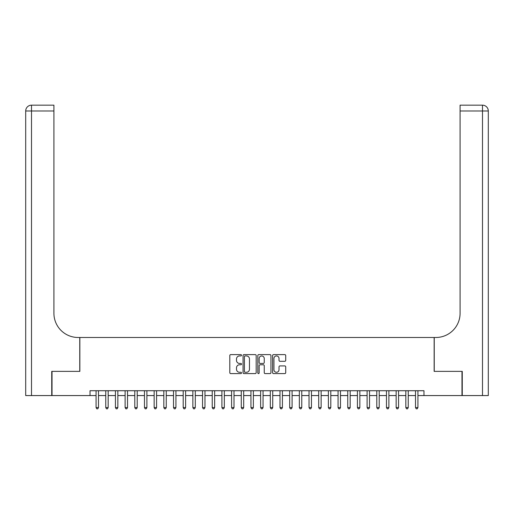 <?xml version="1.0" encoding="UTF-8"?>
<svg xmlns="http://www.w3.org/2000/svg" width="514" height="514" viewBox="0 0 514 514"><rect width="100%" height="100%" fill="white"/><g stroke="black" fill="none" stroke-linecap="round" stroke-linejoin="round"><path stroke-width="0.77" d="M241.516 355.27A0.668 0.668 0 0 0 240.848 354.609L230.754 354.609A0.951 0.951 0 0 0 229.803 355.553L229.803 372.656A0.951 0.951 0 0 0 230.754 373.607L240.848 373.607A0.668 0.668 0 0 0 241.516 372.946A0.668 0.668 0 0 0 240.848 372.277L239.543 372.277A3.039 3.039 0 0 1 236.498 369.238L236.498 367.812A3.039 3.039 0 0 1 239.543 364.773L240.848 364.773A0.668 0.668 0 0 0 241.516 364.105A0.668 0.668 0 0 0 240.848 363.443L239.543 363.443A3.039 3.039 0 0 1 236.498 360.404L236.498 358.978A3.039 3.039 0 0 1 239.543 355.939L240.848 355.939A0.668 0.668 0 0 0 241.516 355.27M284.769 361.303A0.951 0.951 0 0 0 285.72 360.353L285.72 355.553A0.951 0.951 0 0 0 284.769 354.609L273.557 354.609A0.951 0.951 0 0 0 272.606 355.553L272.606 372.656A0.951 0.951 0 0 0 273.557 373.607L284.769 373.607A0.951 0.951 0 0 0 285.72 372.656L285.72 366.861A0.951 0.951 0 0 0 284.769 365.91L279.969 365.91A0.951 0.951 0 0 0 279.018 366.861L279.018 369.739A2.544 2.544 0 0 1 276.481 372.277A2.544 2.544 0 0 1 273.936 369.739L273.936 358.476A2.544 2.544 0 0 1 276.481 355.939A2.544 2.544 0 0 1 279.018 358.476L279.018 360.353A0.951 0.951 0 0 0 279.969 361.303L284.769 361.303M90.021 395.568L52.03 395.568L52.03 371.365L79.856 371.365L79.856 337.486L434.144 337.486L434.144 371.365L461.97 371.365L461.97 395.568L423.979 395.568L423.979 390.73L90.021 390.73L90.021 395.568L96.073 395.568M256.171 355.553A0.951 0.951 0 0 0 255.22 354.609L244.009 354.609A0.951 0.951 0 0 0 243.058 355.553L243.058 372.656A0.951 0.951 0 0 0 244.009 373.607L255.22 373.607A0.951 0.951 0 0 0 256.171 372.656L256.171 355.553M258.78 354.609L269.991 354.609A0.951 0.951 0 0 1 270.942 355.553L270.942 372.656A0.951 0.951 0 0 1 269.991 373.607L265.192 373.607A0.951 0.951 0 0 1 264.247 372.656L264.247 365.724A0.951 0.951 0 0 0 263.296 364.773L260.11 364.773A0.951 0.951 0 0 0 259.159 365.724L259.159 372.946A0.668 0.668 0 0 1 258.497 373.607A0.668 0.668 0 0 1 257.829 372.946L257.829 355.553A0.951 0.951 0 0 1 258.78 354.609M98.495 395.568L105.755 395.568M108.171 395.568L115.432 395.568M117.854 395.568L125.114 395.568M127.53 395.568L134.79 395.568M137.212 395.568L144.473 395.568M146.895 395.568L154.149 395.568M156.571 395.568L163.831 395.568M166.253 395.568L173.514 395.568M175.929 395.568L183.19 395.568M185.612 395.568L192.872 395.568M195.288 395.568L202.548 395.568M204.97 395.568L212.231 395.568M214.653 395.568L221.913 395.568M224.329 395.568L231.589 395.568M234.011 395.568L241.272 395.568M243.687 395.568L250.948 395.568M253.37 395.568L260.63 395.568M263.052 395.568L270.313 395.568M272.728 395.568L279.989 395.568M282.411 395.568L289.671 395.568M292.087 395.568L299.347 395.568M301.769 395.568L309.03 395.568M311.452 395.568L318.712 395.568M321.128 395.568L328.388 395.568M330.81 395.568L338.071 395.568M340.486 395.568L347.747 395.568M350.169 395.568L357.429 395.568M359.851 395.568L367.105 395.568M369.527 395.568L376.788 395.568M379.21 395.568L386.47 395.568M388.886 395.568L396.146 395.568M398.568 395.568L405.829 395.568M408.244 395.568L415.505 395.568M417.927 395.568L423.979 395.568M245.049 355.939A0.668 0.668 0 0 0 244.388 356.6L244.388 371.616A0.668 0.668 0 0 0 245.049 372.277L246.431 372.277A3.039 3.039 0 0 0 249.47 369.238L249.47 358.978A3.039 3.039 0 0 0 246.431 355.939L245.049 355.939M264.247 358.528A2.544 2.544 0 0 0 261.703 355.984A2.544 2.544 0 0 0 259.159 358.528L259.159 362.492A0.951 0.951 0 0 0 260.11 363.443L263.296 363.443A0.951 0.951 0 0 0 264.247 362.492L264.247 358.528M98.495 390.73L98.495 407.57L96.073 407.57L96.073 390.73M98.495 407.57L97.769 408.829L96.799 408.829L96.073 407.57M51.741 371.365L79.76 371.365L79.76 337.486L78.115 337.486A24.197 24.197 0 0 1 53.919 313.289L53.919 110.979L31.508 110.979L31.508 395.568L51.741 395.568L51.741 371.365M31.508 395.568L25.7 395.568L25.7 110.979A5.808 5.808 0 0 1 31.508 105.171L53.919 105.171L53.919 110.979M53.919 105.171L31.508 105.171A5.808 5.808 0 0 0 25.7 110.979L31.508 110.979L31.508 105.171M78.115 337.486A24.197 24.197 0 0 1 53.919 313.289M482.492 395.568L482.492 105.171A5.808 5.808 0 0 1 488.3 110.979L488.3 395.568L462.259 395.568L462.259 371.365L434.24 371.365L434.24 337.486L435.885 337.486A24.197 24.197 0 0 0 460.081 313.289L460.081 105.171L482.492 105.171L460.081 105.171M435.885 337.486A24.197 24.197 0 0 0 460.081 313.289M108.171 390.73L108.171 407.57L105.755 407.57L105.755 390.73M108.171 407.57L107.445 408.829L106.482 408.829L105.755 407.57M117.854 390.73L117.854 407.57L115.432 407.57L115.432 390.73M117.854 407.57L117.128 408.829L116.158 408.829L115.432 407.57M127.53 390.73L127.53 407.57L125.114 407.57L125.114 390.73M127.53 407.57L126.804 408.829L125.84 408.829L125.114 407.57M137.212 390.73L137.212 407.57L134.79 407.57L134.79 390.73M137.212 407.57L136.486 408.829L135.516 408.829L134.79 407.57M146.895 390.73L146.895 407.57L144.473 407.57L144.473 390.73M146.895 407.57L146.169 408.829L145.199 408.829L144.473 407.57M156.571 390.73L156.571 407.57L154.149 407.57L154.149 390.73M156.571 407.57L155.845 408.829L154.875 408.829L154.149 407.57M166.253 390.73L166.253 407.57L163.831 407.57L163.831 390.73M166.253 407.57L165.527 408.829L164.557 408.829L163.831 407.57M175.929 390.73L175.929 407.57L173.514 407.57L173.514 390.73M175.929 407.57L175.203 408.829L174.24 408.829L173.514 407.57M185.612 390.73L185.612 407.57L183.19 407.57L183.19 390.73M185.612 407.57L184.886 408.829L183.916 408.829L183.19 407.57M195.288 390.73L195.288 407.57L192.872 407.57L192.872 390.73M195.288 407.57L194.562 408.829L193.598 408.829L192.872 407.57M204.97 390.73L204.97 407.57L202.548 407.57L202.548 390.73M204.97 407.57L204.244 408.829L203.274 408.829L202.548 407.57M214.653 390.73L214.653 407.57L212.231 407.57L212.231 390.73M214.653 407.57L213.927 408.829L212.957 408.829L212.231 407.57M224.329 390.73L224.329 407.57L221.913 407.57L221.913 390.73M224.329 407.57L223.603 408.829L222.639 408.829L221.913 407.57M234.011 390.73L234.011 407.57L231.589 407.57L231.589 390.73M234.011 407.57L233.285 408.829L232.315 408.829L231.589 407.57M243.687 390.73L243.687 407.57L241.272 407.57L241.272 390.73M243.687 407.57L242.961 408.829L241.998 408.829L241.272 407.57M253.37 390.73L253.37 407.57L250.948 407.57L250.948 390.73M253.37 407.57L252.644 408.829L251.674 408.829L250.948 407.57M263.052 390.73L263.052 407.57L260.63 407.57L260.63 390.73M263.052 407.57L262.326 408.829L261.356 408.829L260.63 407.57M272.728 390.73L272.728 407.57L270.313 407.57L270.313 390.73M272.728 407.57L272.002 408.829L271.039 408.829L270.313 407.57M282.411 390.73L282.411 407.57L279.989 407.57L279.989 390.73M282.411 407.57L281.685 408.829L280.715 408.829L279.989 407.57M292.087 390.73L292.087 407.57L289.671 407.57L289.671 390.73M292.087 407.57L291.361 408.829L290.397 408.829L289.671 407.57M301.769 390.73L301.769 407.57L299.347 407.57L299.347 390.73M301.769 407.57L301.043 408.829L300.073 408.829L299.347 407.57M311.452 390.73L311.452 407.57L309.03 407.57L309.03 390.73M311.452 407.57L310.726 408.829L309.756 408.829L309.03 407.57M321.128 390.73L321.128 407.57L318.712 407.57L318.712 390.73M321.128 407.57L320.402 408.829L319.438 408.829L318.712 407.57M330.81 390.73L330.81 407.57L328.388 407.57L328.388 390.73M330.81 407.57L330.084 408.829L329.114 408.829L328.388 407.57M340.486 390.73L340.486 407.57L338.071 407.57L338.071 390.73M340.486 407.57L339.76 408.829L338.797 408.829L338.071 407.57M350.169 390.73L350.169 407.57L347.747 407.57L347.747 390.73M350.169 407.57L349.443 408.829L348.473 408.829L347.747 407.57M359.851 390.73L359.851 407.57L357.429 407.57L357.429 390.73M359.851 407.57L359.125 408.829L358.155 408.829L357.429 407.57M369.527 390.73L369.527 407.57L367.105 407.57L367.105 390.73M369.527 407.57L368.801 408.829L367.831 408.829L367.105 407.57M379.21 390.73L379.21 407.57L376.788 407.57L376.788 390.73M379.21 407.57L378.484 408.829L377.514 408.829L376.788 407.57M388.886 390.73L388.886 407.57L386.47 407.57L386.47 390.73M388.886 407.57L388.16 408.829L387.196 408.829L386.47 407.57M398.568 390.73L398.568 407.57L396.146 407.57L396.146 390.73M398.568 407.57L397.842 408.829L396.872 408.829L396.146 407.57M408.244 390.73L408.244 407.57L405.829 407.57L405.829 390.73M408.244 407.57L407.518 408.829L406.555 408.829L405.829 407.57M417.927 390.73L417.927 407.57L415.505 407.57L415.505 390.73M417.927 407.57L417.201 408.829L416.231 408.829L415.505 407.57M488.3 110.979L460.081 110.979"/></g></svg>
